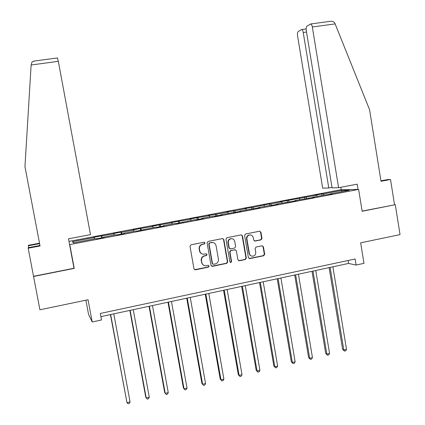 <?xml version="1.0" encoding="UTF-8"?>
<svg xmlns="http://www.w3.org/2000/svg" width="425" height="425" viewBox="0 0 425 425"><rect width="100%" height="100%" fill="white"/><g stroke="black" fill="none" stroke-linecap="round" stroke-linejoin="round"><path stroke-width="0.64" d="M205.041 242.935L204.032 242.229L190.995 244.816L189.986 246.314L193.975 268.839L195.346 269.848L208.415 267.15L209.116 266.103L208.154 265.402L206.221 265.795C203.904 265.923 202.443 264.844 201.822 262.57L201.492 260.7C201.307 258.235 202.374 256.636 204.701 255.919L206.38 255.579L207.081 254.532L206.093 253.831L204.313 254.187C201.939 254.378 200.425 253.305 199.777 250.968L199.447 249.093C199.256 246.638 200.313 245.044 202.624 244.322L204.351 243.977L205.041 242.935M202.252 253.996C200.759 253.491 199.84 252.455 199.495 250.877L199.166 249.008C198.974 246.553 200.032 244.965 202.343 244.242L204.058 243.897L204.754 242.856L204.266 242.218M194.549 269.684L208.123 267.033L208.818 265.992L208.431 265.407M204.08 265.503L202.066 263.856L201.211 260.594C201.025 258.129 202.087 256.541 204.414 255.818L206.088 255.478L206.789 254.437L206.353 253.821M261.019 239.875L261.986 238.414L260.929 232.215L259.542 231.221L245.554 233.994L244.577 235.466L248.397 257.624L249.73 258.623L263.728 255.733L264.695 254.267L263.42 246.803L262.066 245.815L256.078 247.031L255.106 248.498L255.744 252.206C255.882 254.315 254.968 255.632 252.992 256.169C251.101 256.28 249.911 255.393 249.406 253.507L246.898 238.924C246.744 236.9 247.605 235.593 249.486 234.998C251.451 234.802 252.705 235.689 253.247 237.655L253.661 240.083L255.042 241.076L261.019 239.875L260.642 239.806L261.609 238.345L260.552 232.156L259.749 231.2M254.421 241.023L260.642 239.806M39.95 245.469L28.215 247.695L28.177 248.221L39.918 309.793L88.049 299.742L92.204 321.98L101.501 319.972L100.289 313.459L355.125 258.99L356.108 265.03L363.975 263.33L360.65 242.829L400.042 234.605L395.287 204.691L362.127 211.103M33.548 276.478L74.237 268.403L69.769 244.577L358.615 189.412L362.153 211.268L395.287 204.691M223.837 239.588L222.413 238.584L208.091 241.427L207.092 242.914L211.028 265.322L212.388 266.332L226.732 263.373L227.72 261.885L223.837 239.588L222.737 238.568M226.934 237.692L241.087 234.882L242.489 235.88L246.314 258.055L245.337 259.532L239.254 260.785L237.91 259.787L236.353 250.782L234.967 249.783L230.924 250.601L229.936 252.083L231.567 261.476L230.828 262.523L229.888 261.821L225.946 239.169L226.918 237.692M68.967 241.395L340.462 189.816L358.615 189.412M69.769 244.577L69.498 244.232M321.98 195.458L321.73 193.949L315.132 195.202L316.726 195.192L280.335 201.817L281.754 201.848L270.831 203.926L269.471 203.883L252.917 207.336L244.747 208.585L245.974 208.654L234.797 210.779L226.642 212.027L227.773 212.117L216.463 214.269L208.33 215.512L209.36 215.624L189.805 219.034L190.729 219.167L171.057 222.599L171.881 222.753L152.092 226.206L152.803 226.382L132.903 229.856L133.503 230.053L121.513 232.337L120.976 232.124L113.48 233.548L113.969 233.771L93.824 237.288L94.201 237.532L72.383 241.682L73.44 242.85L95.811 238.584L96.209 238.845L104.082 237.341L103.636 237.092L103.668 237.421M321.73 193.949L323.361 193.933L342.003 190.384L349.382 190.235L330.337 193.864L332.063 193.848L323.558 195.16L312.651 197.237L314.282 197.242L294.753 200.648L296.294 200.674L276.654 204.101L278.093 204.143L271.033 205.493L269.631 205.44L258.336 207.591L259.675 207.66L239.801 211.129L241.039 211.214L221.042 214.705L222.179 214.811L214.864 216.208L213.77 216.091L202.061 218.322L203.092 218.455L195.686 219.863L194.703 219.725L176.274 223.571L175.403 223.407L163.413 225.691L164.215 225.872L156.628 227.317L155.869 227.131L136.738 231.11L136.096 230.903L123.808 233.245L124.376 233.468L116.599 234.956L116.078 234.717L103.636 237.092M317.342 196.345L316.726 195.192M306.744 198.549L306.048 197.227M312.651 197.237L312.582 197.567M299.933 199.66L299.338 198.502M289.266 202.002L288.538 200.558M294.753 200.648L294.695 200.977M282.328 203.017L281.754 201.848M271.533 205.397L270.831 203.926M276.654 204.101L276.601 204.43M264.52 206.417L263.962 205.232M253.592 208.818L252.917 207.336M258.336 207.591L258.294 207.921M246.505 209.849L245.974 208.654M235.445 212.282L234.797 210.779M239.801 211.129L239.764 211.459M228.278 213.323L227.773 212.117M217.079 215.783L216.463 214.269M221.042 214.705L221.021 215.034M209.844 216.84L209.36 215.624M198.507 219.327L197.917 217.797M202.061 218.322L202.045 218.652M191.186 220.394L190.729 219.167M179.711 222.913L179.153 221.367M182.851 221.988L182.846 222.317M172.316 223.996L171.881 222.753M160.692 226.541L160.167 224.979M163.413 225.691L163.413 226.02M153.212 227.635L152.803 226.382M141.445 230.212L140.957 228.634M143.73 229.447L143.74 229.776M133.886 231.322L133.503 230.053M121.97 233.931L121.513 232.337M123.808 233.245L123.829 233.575M114.325 235.052L113.969 233.771M102.255 237.692L101.83 236.077M94.531 238.829L94.201 237.532M73.939 242.755L72.383 241.682M85.903 300.188L88.575 314.468L92.204 321.98M100.879 316.63L348.569 263.442L356.108 265.03M341.588 191.718L342.003 190.384M324.031 195.155L323.361 193.933M330.337 193.864L330.262 194.193M348.086 260.493L348.569 263.442M101.772 237.782L101.41 235.843M121.327 234.053L120.976 232.124M140.654 230.366L140.308 228.448M159.758 226.722L159.412 224.814M178.633 223.12L178.293 221.223M197.285 219.56L196.956 217.674M215.725 216.043L215.401 214.168M233.952 212.564L233.633 210.699M251.951 208.988L251.653 207.273M269.737 205.445L269.471 203.883M287.348 202.061L287.087 200.536M304.762 198.741L304.507 197.221M74.237 268.403L73.934 267.893M211.639 266.193L226.408 263.261L227.396 261.779L223.518 239.519M213.047 242.563L209.44 242.829L209.732 242.909L209.036 243.95L212.489 263.606L213.446 264.313L215.252 263.941C217.558 263.218 218.62 261.63 218.434 259.176L216.086 245.762C215.433 243.398 213.903 242.33 211.501 242.553L209.435 242.829L208.744 243.87L209.036 243.95M212.883 264.196L212.187 263.495L208.744 243.87M238.568 260.679L244.986 259.425L245.963 257.954L242.144 235.817L241.347 234.86M235.301 249.773L230.594 250.516L229.606 251.993L231.237 261.37L231.567 261.476M230.292 262.416L231.237 261.37M234.727 241.421C234.186 239.445 232.916 238.558 230.924 238.754C229.022 239.355 228.151 240.672 228.305 242.707L229.202 247.876L230.6 248.875L234.643 248.062L235.625 246.58L234.727 241.421M232.045 238.728L230.594 238.685C228.698 239.286 227.827 240.598 227.981 242.633L228.305 242.707M229.925 248.8L228.878 247.791L227.981 242.633M250.468 234.956L249.124 234.94C247.254 235.53 246.388 236.837 246.542 238.855L246.898 238.924M251.531 256.041L250.097 255.319L249.108 253.688L246.542 238.855M249.066 258.522L263.351 255.637L264.318 254.171L263.043 246.723L262.31 245.799M110.431 314.58L126.969 402.64L130.066 401.891L113.794 313.857M110.654 314.532L126.969 402.64L128.074 403.75L129.312 403.447L130.066 401.891M57.449 57.938L58.331 61.322L31.126 65.004L31.981 62.066L34.324 61.041M31.126 65.004L24.958 166.648L40.046 245.974L28.177 248.221M28.693 247.605L28.374 245.294L39.514 243.19M39.599 243.647L28.342 245.772M33.543 276.287L74.003 268.26L68.478 238.797L90.493 234.632L58.331 61.322M338.598 187.696L312.327 26.982C311.982 25.165 311.451 24.161 310.728 23.959L306.983 26.138C306.228 26.855 305.995 28.353 306.282 30.637L332.079 187.887L338.598 187.696L357.186 184.179L358.031 189.423M329.938 21.383L330.857 21.261C332.77 21.229 334.077 21.824 334.778 23.046L369.58 109.708L381.013 181.289L390.517 179.488L387.228 179.642L380.943 180.837M390.517 179.488L394.522 204.675M301.362 29.622L298.207 31.578C297.495 32.258 297.282 33.697 297.569 35.907L322.671 188.163L328.785 187.983L303.227 32.481C302.892 30.712 302.382 29.734 301.697 29.543L301.362 29.622M331.994 187.377L328.785 187.983M341.201 189.8L340.786 187.282M129.843 310.409L145.754 397.157L146.211 397.97L149.276 397.221L133.248 309.682M130.146 310.346L146.211 397.97L147.284 399.075L148.506 398.777L149.276 397.221M149.026 306.292L164.698 392.562L165.229 393.348L168.258 392.615L152.469 305.554M149.403 306.212L165.229 393.348L166.265 394.458L167.471 394.166L168.258 392.615M167.981 302.223L183.425 388.02L184.03 388.785L187.021 388.057L171.466 301.474M168.438 302.122L184.03 388.785L185.024 389.895L186.219 389.603L187.021 388.057M186.718 298.196L201.928 383.531L202.608 384.269L205.562 383.552L190.241 297.442M187.244 298.084L202.608 384.269L203.564 385.385L201.928 383.531M205.562 383.552L204.749 385.092L203.564 385.385M205.238 294.222L220.224 379.089L220.968 379.812L223.89 379.1L208.797 293.457M205.838 294.089L220.968 379.812L221.893 380.922L220.224 379.089M223.89 379.1L223.061 380.641L221.893 380.922M223.545 290.291L238.313 374.701L239.121 375.402L242.011 374.701L227.136 289.515M224.214 290.147L239.121 375.402L240.013 376.513L238.313 374.701M242.011 374.701L241.166 376.231L240.013 376.513M241.639 286.402L256.19 370.366L257.067 371.041L259.925 370.35L245.268 285.621M242.377 286.243L257.067 371.041L257.927 372.157L256.19 370.366M259.925 370.35L259.064 371.88L257.927 372.157M259.532 282.561L273.87 366.079L274.81 366.733L277.637 366.047L263.192 281.775M260.334 282.386L274.81 366.733L275.634 367.848L273.87 366.079M277.637 366.047L276.765 367.572L275.634 367.848M277.217 278.763L291.348 361.834L292.352 362.472L295.141 361.792L280.914 277.971M278.088 278.577L292.352 362.472L293.144 363.587L291.348 361.834M295.141 361.792L294.259 363.317L293.144 363.587M294.706 275.007L308.635 357.643L309.697 358.259L312.455 357.59L298.435 274.205M295.641 274.805L309.697 358.259L310.457 359.375L308.635 357.643M312.455 357.59L311.562 359.104L310.457 359.375M311.998 271.293L325.725 353.499L326.846 354.094L329.577 353.43L315.754 270.486M312.991 271.081L326.846 354.094L327.579 355.21L325.725 353.499M329.577 353.43L328.668 354.944L327.579 355.21M329.099 267.623L342.63 349.398L343.809 349.977L346.508 349.318L332.887 266.81M330.156 267.394L343.809 349.977L344.51 351.092L342.63 349.398M346.508 349.318L345.589 350.827L344.51 351.092M202.374 244.232L202.661 244.311M199.166 249.008L199.447 249.093M199.495 250.877L199.777 250.968M206.088 255.478L206.38 255.579M204.414 255.818L204.701 255.919M201.211 260.594L201.492 260.7M201.54 262.464L201.822 262.57M208.123 267.033L208.415 267.15M195.149 269.71L195.426 269.832M227.396 261.779L227.72 261.885M226.408 263.261L226.732 263.373M212.16 266.199L212.463 266.316M212.187 263.495L212.489 263.606M211.204 242.478L211.501 242.553M242.144 235.817L242.489 235.88M245.963 257.954L246.314 258.055M244.986 259.425L245.337 259.532M238.977 260.668L239.317 260.769M234.605 249.703L234.94 249.788M230.594 250.516L230.924 250.601M229.606 251.993L229.936 252.083M228.878 247.791L229.202 247.876M249.05 253.412L249.406 253.507M263.043 246.723L263.42 246.803M264.318 254.171L264.695 254.267M263.351 255.637L263.728 255.733M249.438 258.506L249.794 258.607M260.552 232.156L260.929 232.215M261.609 238.345L261.986 238.414M335.171 23.89L312.327 26.982M306.51 32.034L303.227 32.481M202.343 244.242L202.624 244.322M195.075 269.726L195.346 269.848M212.091 266.215L212.388 266.332M238.914 260.679L239.254 260.785M234.632 249.698L234.967 249.783M230.504 262.416L230.828 262.523M230.594 238.685L230.924 238.754M249.124 234.94L249.486 234.998M249.374 258.517L249.73 258.623M57.497 57.933L33.586 61.142M301.697 29.543L306.149 28.937M330.857 21.261L310.728 23.959"/></g></svg>
